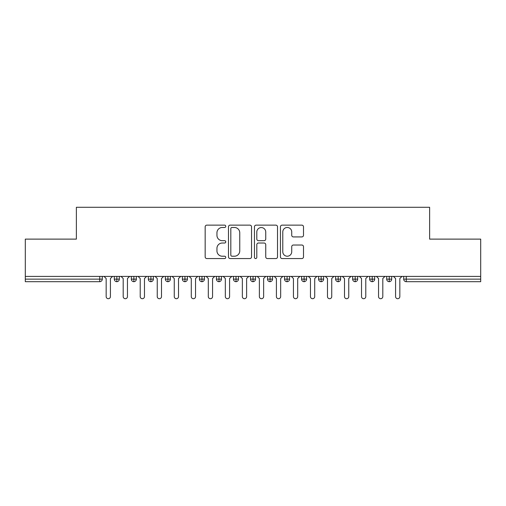 <?xml version="1.0" encoding="UTF-8"?>
<svg xmlns="http://www.w3.org/2000/svg" width="506" height="506" viewBox="0 0 506 506"><rect width="100%" height="100%" fill="white"/><g stroke="black" fill="none" stroke-linecap="round" stroke-linejoin="round"><path stroke-width="0.76" d="M225.765 226.308A1.17 1.17 0 0 0 224.594 225.138L206.84 225.138A1.67 1.67 0 0 0 205.164 226.808L205.164 256.89A1.67 1.67 0 0 0 206.84 258.56L224.594 258.56A1.17 1.17 0 0 0 225.765 257.39A1.17 1.17 0 0 0 224.594 256.219L222.292 256.219A5.345 5.345 0 0 1 216.947 250.875L216.947 248.364A5.345 5.345 0 0 1 222.292 243.019L224.594 243.019A1.17 1.17 0 0 0 225.765 241.849A1.17 1.17 0 0 0 224.594 240.679L222.292 240.679A5.345 5.345 0 0 1 216.947 235.334L216.947 232.823A5.345 5.345 0 0 1 222.292 227.479L224.594 227.479A1.17 1.17 0 0 0 225.765 226.308M301.835 236.922A1.67 1.67 0 0 0 303.505 235.246L303.505 226.808A1.67 1.67 0 0 0 301.835 225.138L282.12 225.138A1.67 1.67 0 0 0 280.444 226.808L280.444 256.89A1.67 1.67 0 0 0 282.12 258.56L301.835 258.56A1.67 1.67 0 0 0 303.505 256.89L303.505 246.694A1.67 1.67 0 0 0 301.835 245.024L293.398 245.024A1.67 1.67 0 0 0 291.728 246.694L291.728 251.748A4.472 4.472 0 0 1 287.256 256.219A4.472 4.472 0 0 1 282.784 251.748L282.784 231.95A4.472 4.472 0 0 1 287.256 227.479A4.472 4.472 0 0 1 291.728 231.95L291.728 235.246A1.67 1.67 0 0 0 293.398 236.922L301.835 236.922M25.3 276.409L480.7 276.409L480.7 239.123L429.626 239.123L429.626 207.289L76.374 207.289L76.374 239.123L25.3 239.123L25.3 279.135L99.739 279.135L99.739 276.409M251.539 226.808A1.67 1.67 0 0 0 249.869 225.138L230.148 225.138A1.67 1.67 0 0 0 228.478 226.808L228.478 256.89A1.67 1.67 0 0 0 230.148 258.56L249.869 258.56A1.67 1.67 0 0 0 251.539 256.89L251.539 226.808M256.131 225.138L275.852 225.138A1.67 1.67 0 0 1 277.522 226.808L277.522 256.89A1.67 1.67 0 0 1 275.852 258.56L267.415 258.56A1.67 1.67 0 0 1 265.745 256.89L265.745 244.689A1.67 1.67 0 0 0 264.069 243.019L258.471 243.019A1.67 1.67 0 0 0 256.801 244.689L256.801 257.39A1.17 1.17 0 0 1 255.631 258.56A1.17 1.17 0 0 1 254.461 257.39L254.461 226.808A1.67 1.67 0 0 1 256.131 225.138M102.294 276.409L102.294 279.135A2.555 2.555 0 0 1 99.739 281.684L25.3 281.684L25.3 279.135M480.7 276.409L480.7 281.684L406.261 281.684A2.555 2.555 0 0 1 403.706 279.135L403.706 276.409L403.706 279.135A2.555 2.555 0 0 0 406.261 281.684L406.261 279.135L480.7 279.135M116.848 281.684A2.555 2.555 0 0 1 114.293 279.135L114.293 276.409L114.293 279.135A2.555 2.555 0 0 0 116.848 281.684A2.555 2.555 0 0 0 119.315 279.135L119.315 276.409L119.315 279.135A2.555 2.555 0 0 1 116.848 281.684L116.848 279.135L119.315 279.135M116.848 276.409L116.848 279.135L114.293 279.135M99.739 281.684A2.555 2.555 0 0 0 102.294 279.135A2.555 2.555 0 0 1 99.739 281.684L99.739 279.135L102.294 279.135M133.875 276.409L133.875 279.135L131.32 279.135L131.32 276.409L131.32 279.135A2.555 2.555 0 0 0 133.875 281.684A2.555 2.555 0 0 0 136.342 279.135L136.342 276.409L136.342 279.135A2.555 2.555 0 0 1 133.875 281.684A2.555 2.555 0 0 1 131.32 279.135A2.555 2.555 0 0 0 133.875 281.684L133.875 279.135L136.342 279.135M150.896 276.409L150.896 279.135L148.34 279.135L148.34 276.409L148.34 279.135A2.555 2.555 0 0 0 150.896 281.684A2.555 2.555 0 0 0 153.362 279.135L153.362 276.409L153.362 279.135A2.555 2.555 0 0 1 150.896 281.684A2.555 2.555 0 0 1 148.34 279.135A2.555 2.555 0 0 0 150.896 281.684L150.896 279.135L153.362 279.135M167.922 276.409L167.922 281.684A2.555 2.555 0 0 1 165.367 279.135L165.367 276.409L165.367 279.135A2.555 2.555 0 0 0 167.922 281.684A2.555 2.555 0 0 0 170.389 279.135L170.389 276.409M184.943 276.409L184.943 281.684A2.555 2.555 0 0 1 182.394 279.135A2.555 2.555 0 0 0 184.943 281.684A2.555 2.555 0 0 1 182.394 279.135L182.394 276.409M187.416 276.409L187.416 279.135A2.555 2.555 0 0 1 184.943 281.684A2.555 2.555 0 0 0 187.416 279.135L182.394 279.135M201.97 276.409L201.97 279.135L199.415 279.135L199.415 276.409L199.415 279.135A2.555 2.555 0 0 0 201.97 281.684A2.555 2.555 0 0 0 204.437 279.135L204.437 276.409L204.437 279.135A2.555 2.555 0 0 1 201.97 281.684A2.555 2.555 0 0 1 199.415 279.135A2.555 2.555 0 0 0 201.97 281.684L201.97 279.135L204.437 279.135M218.997 281.684A2.555 2.555 0 0 1 216.441 279.135L216.441 276.409L216.441 279.135A2.555 2.555 0 0 0 218.997 281.684A2.555 2.555 0 0 0 221.464 279.135L221.464 276.409L221.464 279.135A2.555 2.555 0 0 1 218.997 281.684L218.997 279.135L221.464 279.135M236.017 276.409L236.017 279.135L233.462 279.135L233.462 276.409L233.462 279.135A2.555 2.555 0 0 0 236.017 281.684A2.555 2.555 0 0 0 238.484 279.135L238.484 276.409L238.484 279.135A2.555 2.555 0 0 1 236.017 281.684A2.555 2.555 0 0 1 233.462 279.135A2.555 2.555 0 0 0 236.017 281.684L236.017 279.135L238.484 279.135M253.044 276.409L253.044 281.684A2.555 2.555 0 0 1 250.489 279.135L250.489 276.409L250.489 279.135A2.555 2.555 0 0 0 253.044 281.684A2.555 2.555 0 0 0 255.511 279.135L255.511 276.409M270.065 276.409L270.065 281.684A2.555 2.555 0 0 1 267.516 279.135L267.516 276.409L267.516 279.135A2.555 2.555 0 0 0 270.065 281.684A2.555 2.555 0 0 0 272.538 279.135L272.538 276.409M287.092 276.409L287.092 281.684A2.555 2.555 0 0 1 284.536 279.135L284.536 276.409L284.536 279.135A2.555 2.555 0 0 0 287.092 281.684A2.555 2.555 0 0 0 289.558 279.135L289.558 276.409M304.112 276.409L304.112 279.135L301.563 279.135L301.563 276.409L301.563 279.135A2.555 2.555 0 0 0 304.112 281.684A2.555 2.555 0 0 0 306.585 279.135L306.585 276.409L306.585 279.135A2.555 2.555 0 0 1 304.112 281.684A2.555 2.555 0 0 1 301.563 279.135A2.555 2.555 0 0 0 304.112 281.684L304.112 279.135L306.585 279.135M321.139 276.409L321.139 279.135L318.584 279.135L318.584 276.409L318.584 279.135A2.555 2.555 0 0 0 321.139 281.684A2.555 2.555 0 0 0 323.606 279.135L323.606 276.409L323.606 279.135A2.555 2.555 0 0 1 321.139 281.684A2.555 2.555 0 0 1 318.584 279.135A2.555 2.555 0 0 0 321.139 281.684L321.139 279.135L323.606 279.135M338.166 276.409L338.166 279.135L335.611 279.135L335.611 276.409L335.611 279.135A2.555 2.555 0 0 0 338.166 281.684A2.555 2.555 0 0 0 340.633 279.135L340.633 276.409L340.633 279.135A2.555 2.555 0 0 1 338.166 281.684A2.555 2.555 0 0 1 335.611 279.135A2.555 2.555 0 0 0 338.166 281.684L338.166 279.135L340.633 279.135M355.187 276.409L355.187 281.684A2.555 2.555 0 0 1 352.638 279.135L352.638 276.409L352.638 279.135A2.555 2.555 0 0 0 355.187 281.684A2.555 2.555 0 0 0 357.66 279.135L357.66 276.409M372.214 276.409L372.214 281.684A2.555 2.555 0 0 1 369.658 279.135L369.658 276.409L369.658 279.135A2.555 2.555 0 0 0 372.214 281.684A2.555 2.555 0 0 0 374.68 279.135L374.68 276.409M389.234 276.409L389.234 279.135L386.685 279.135L386.685 276.409L386.685 279.135A2.555 2.555 0 0 0 389.234 281.684A2.555 2.555 0 0 0 391.707 279.135L391.707 276.409L391.707 279.135A2.555 2.555 0 0 1 389.234 281.684A2.555 2.555 0 0 1 386.685 279.135A2.555 2.555 0 0 0 389.234 281.684L389.234 279.135L391.707 279.135M218.997 276.409L218.997 279.135L216.441 279.135M231.988 227.479A1.17 1.17 0 0 0 230.818 228.649L230.818 255.049A1.17 1.17 0 0 0 231.988 256.219L234.411 256.219A5.345 5.345 0 0 0 239.755 250.875L239.755 232.823A5.345 5.345 0 0 0 234.411 227.479L231.988 227.479M265.745 232.033A4.472 4.472 0 0 0 261.273 227.561A4.472 4.472 0 0 0 256.801 232.033L256.801 239.009A1.67 1.67 0 0 0 258.471 240.679L264.069 240.679A1.67 1.67 0 0 0 265.745 239.009L265.745 232.033M104.04 276.409L106.165 278.534L106.165 296.579A2.125 2.125 0 0 0 108.29 298.711A2.125 2.125 0 0 0 110.422 296.579L110.422 278.534L112.547 276.409M121.06 276.409L123.192 278.534L123.192 296.579A2.125 2.125 0 0 0 125.317 298.711A2.125 2.125 0 0 0 127.449 296.579L127.449 278.534L129.574 276.409M138.087 276.409L140.213 278.534L140.213 296.579A2.125 2.125 0 0 0 142.344 298.711A2.125 2.125 0 0 0 144.469 296.579L144.469 278.534L146.601 276.409M155.108 276.409L157.239 278.534L157.239 296.579A2.125 2.125 0 0 0 159.365 298.711A2.125 2.125 0 0 0 161.496 296.579L161.496 278.534L163.621 276.409M172.135 276.409L174.26 278.534L174.26 296.579A2.125 2.125 0 0 0 176.392 298.711A2.125 2.125 0 0 0 178.517 296.579L178.517 278.534L180.648 276.409M189.162 276.409L191.287 278.534L191.287 296.579A2.125 2.125 0 0 0 193.412 298.711A2.125 2.125 0 0 0 195.544 296.579L195.544 278.534L197.669 276.409M206.182 276.409L208.314 278.534L208.314 296.579A2.125 2.125 0 0 0 210.439 298.711A2.125 2.125 0 0 0 212.564 296.579L212.564 278.534L214.696 276.409M223.209 276.409L225.334 278.534L225.334 296.579A2.125 2.125 0 0 0 227.466 298.711A2.125 2.125 0 0 0 229.591 296.579L229.591 278.534L231.723 276.409M240.23 276.409L242.361 278.534L242.361 296.579A2.125 2.125 0 0 0 244.487 298.711A2.125 2.125 0 0 0 246.618 296.579L246.618 278.534L248.743 276.409M257.257 276.409L259.382 278.534L259.382 296.579A2.125 2.125 0 0 0 261.513 298.711A2.125 2.125 0 0 0 263.639 296.579L263.639 278.534L265.77 276.409M274.277 276.409L276.409 278.534L276.409 296.579A2.125 2.125 0 0 0 278.534 298.711A2.125 2.125 0 0 0 280.666 296.579L280.666 278.534L282.791 276.409M291.304 276.409L293.436 278.534L293.436 296.579A2.125 2.125 0 0 0 295.561 298.711A2.125 2.125 0 0 0 297.686 296.579L297.686 278.534L299.818 276.409M308.331 276.409L310.456 278.534L310.456 296.579A2.125 2.125 0 0 0 312.588 298.711A2.125 2.125 0 0 0 314.713 296.579L314.713 278.534L316.838 276.409M325.352 276.409L327.483 278.534L327.483 296.579A2.125 2.125 0 0 0 329.608 298.711A2.125 2.125 0 0 0 331.74 296.579L331.74 278.534L333.865 276.409M342.379 276.409L344.504 278.534L344.504 296.579A2.125 2.125 0 0 0 346.635 298.711A2.125 2.125 0 0 0 348.76 296.579L348.76 278.534L350.892 276.409M359.399 276.409L361.531 278.534L361.531 296.579A2.125 2.125 0 0 0 363.656 298.711A2.125 2.125 0 0 0 365.787 296.579L365.787 278.534L367.913 276.409M376.426 276.409L378.551 278.534L378.551 296.579A2.125 2.125 0 0 0 380.683 298.711A2.125 2.125 0 0 0 382.808 296.579L382.808 278.534L384.94 276.409M393.453 276.409L395.578 278.534L395.578 296.579A2.125 2.125 0 0 0 397.71 298.711A2.125 2.125 0 0 0 399.835 296.579L399.835 278.534L401.96 276.409M406.261 276.409L406.261 279.135L403.706 279.135M165.367 279.135A2.555 2.555 0 0 0 167.922 281.684A2.555 2.555 0 0 0 170.389 279.135L165.367 279.135M250.489 279.135A2.555 2.555 0 0 0 253.044 281.684A2.555 2.555 0 0 0 255.511 279.135L250.489 279.135M267.516 279.135A2.555 2.555 0 0 0 270.065 281.684A2.555 2.555 0 0 0 272.538 279.135L267.516 279.135M284.536 279.135A2.555 2.555 0 0 0 287.092 281.684A2.555 2.555 0 0 0 289.558 279.135L284.536 279.135M352.638 279.135A2.555 2.555 0 0 0 355.187 281.684A2.555 2.555 0 0 0 357.66 279.135L352.638 279.135M369.658 279.135A2.555 2.555 0 0 0 372.214 281.684A2.555 2.555 0 0 0 374.68 279.135L369.658 279.135"/></g></svg>
